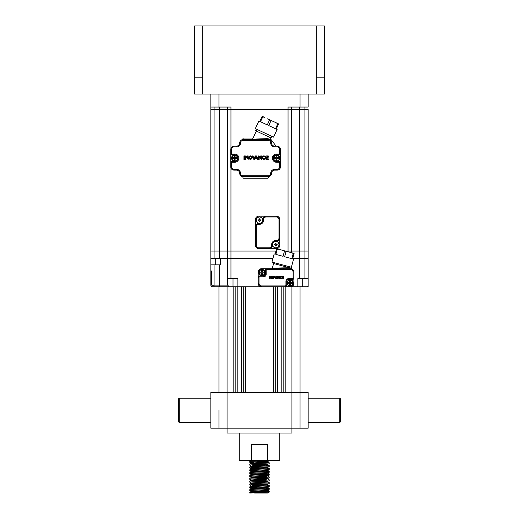 <?xml version="1.0" encoding="UTF-8"?>
<svg xmlns="http://www.w3.org/2000/svg" width="519" height="519" viewBox="0 0 519 519"><rect width="100%" height="100%" fill="white"/><g stroke="black" fill="none" stroke-linecap="round" stroke-linejoin="round"><path stroke-width="0.78" d="M179.217 398.17L178.406 398.981L178.406 421.688L179.217 422.498L179.217 398.17L210.844 398.17M291.938 286.748L291.938 392.494L300.047 392.494L300.047 428.175L227.063 428.175L227.063 433.041L291.938 433.041L291.938 392.494L210.844 392.494L210.844 428.175L218.953 428.175L218.953 410.334M339.783 398.17L340.594 398.981L340.594 421.688L339.783 422.498L339.783 398.17L308.156 398.17M308.156 410.334L308.156 428.175L300.047 428.175L300.047 286.748L300.047 392.494L308.156 392.494L308.156 410.334M249.769 493.05L249.801 492.544L251.164 491.772L252.727 491.532L267.836 490.351L269.231 491.156L269.231 492.103L249.769 493.05M264.372 491.629L256.646 491.259M253.843 491.117L249.795 490.721L249.769 489.741L251.164 488.93L266.273 487.841L267.875 487.231M265.449 490.747L262.731 490.598M251.657 488.814L249.769 487.847L249.769 486.9L251.164 486.095L266.273 484.999L267.875 484.396M249.769 490.682C249.165 490.215 269.835 489.741 269.231 489.268L269.231 488.321L267.836 487.516M265.449 487.905L262.731 487.763M251.157 485.849L249.795 485.044L249.769 484.065L251.164 483.254L266.273 482.164L267.875 481.554M249.769 487.847C249.165 487.373 269.835 486.9 269.231 486.426L269.199 485.447L267.343 484.558M251.657 483.137L249.769 482.17L249.769 481.223L251.164 480.419L266.273 479.322L267.875 478.719M249.769 485.006C249.165 484.538 269.835 484.065 269.231 483.591L269.231 482.644L267.836 481.84M251.157 480.172L249.795 479.368L249.769 478.388L251.164 477.577L266.273 476.487L267.875 475.878M249.769 482.17C249.165 481.697 269.835 481.223 269.231 480.75L269.231 479.803L267.836 478.998M256.646 477.071L253.843 476.922M251.657 477.461L249.769 476.494L249.769 475.547L251.164 474.742L266.273 473.646L267.875 473.043M249.769 479.329C249.165 478.862 269.835 478.388 269.231 477.915L269.231 476.967L267.836 476.163M251.157 474.496L249.795 473.691L249.769 472.712L251.164 471.901L266.273 470.811L267.875 470.201M249.769 476.494C249.165 476.02 269.835 475.547 269.231 475.073L269.231 474.126L267.836 473.322M256.646 471.395L253.843 471.246M251.657 471.784L249.769 470.817L249.769 469.87L251.164 469.066L266.273 467.969L267.875 467.366M249.769 473.652C249.165 473.185 269.835 472.712 269.231 472.238L269.231 471.291L267.836 470.486M251.125 469.105L249.769 467.976L249.769 467.035L251.164 466.224L266.273 465.134L267.875 464.524M249.769 470.817C249.165 470.344 269.835 469.87 269.231 469.397L269.231 468.449L267.836 467.645M264.372 466.088L253.843 465.569M251.157 465.984L249.769 465.141L249.769 464.194L251.164 463.389L266.273 462.293L267.875 461.689L265.157 461.313M249.769 467.976C249.165 467.509 269.835 467.035 269.231 466.562L269.199 465.575L265.449 465.199M253.843 462.734L249.795 462.338L249.769 461.359L251.053 460.613M249.769 465.141C249.165 464.667 269.835 464.194 269.231 463.72L269.199 462.74L267.376 462.494L254.628 461.832M254.628 493.05L267.46 493.05L269.231 492.103M249.769 492.576C249.165 492.103 269.835 491.629 269.231 491.156M256.269 492.018L251.125 491.487L266.273 490.351L269.231 489.268M249.769 489.741C249.165 489.268 269.835 488.794 269.231 488.321M251.125 488.976L252.727 488.366L266.273 487.516L269.231 486.426M249.769 486.9C249.165 486.426 269.835 485.953 269.231 485.479M251.125 486.134L252.727 485.531L266.273 484.675L269.231 483.591M249.769 484.065C249.165 483.591 269.835 483.118 269.231 482.644M251.157 483.014L266.273 481.84L269.231 480.75M249.769 481.223C249.165 480.75 269.835 480.276 269.231 479.803M251.125 480.458L252.727 479.854L266.273 478.998L269.231 477.915M249.769 478.388C249.165 477.915 269.835 477.441 269.231 476.967M251.125 477.623L252.727 477.013L266.273 476.163L269.231 475.073M249.769 475.547C249.165 475.073 269.835 474.6 269.231 474.126M251.125 474.781L252.727 474.178L266.273 473.322L269.231 472.238M249.769 472.712C249.165 472.238 269.835 471.765 269.231 471.291M251.157 471.661L266.273 470.486L269.231 469.397M249.769 469.87C249.165 469.397 269.835 468.923 269.231 468.449M251.125 468.78L266.273 467.645L269.231 466.562M249.769 467.035C249.165 466.562 269.835 466.088 269.231 465.614M251.125 466.27L252.727 465.66L266.273 464.81L269.231 463.72M249.769 464.194C249.165 463.72 269.835 463.246 269.231 462.773M249.769 462.299C249.165 461.832 269.835 461.359 269.231 460.885L269.231 460.613M249.795 462.338L251.157 463.143L266.273 461.968L269.231 460.885M249.769 461.359L260.214 460.613M279.773 433.041L279.773 460.613L267.447 460.613L267.447 444.394L251.553 444.394L251.553 460.613L239.227 460.613L239.227 433.041M285.852 392.494L285.852 286.748M283.828 392.494L283.828 286.748M281.798 392.494L281.798 286.748M277.743 392.494L277.743 286.748M275.719 392.494L275.719 286.748M273.688 392.494L273.688 286.748M245.305 392.494L245.305 286.748M243.281 392.494L243.281 286.748M241.251 392.494L241.251 286.748M237.196 392.494L237.196 286.748M235.172 392.494L235.172 286.748M233.141 392.494L233.141 286.748M227.063 286.748L227.063 392.494L218.953 392.494L218.953 286.748M227.063 392.494L227.063 428.175L218.953 428.175M251.553 460.613L267.447 460.613M269.199 465.575L267.343 464.687M202.734 94.069L194.625 94.069L194.625 77.85L202.734 77.85L202.734 94.069L316.266 94.069L316.266 77.85L324.375 77.85L324.375 94.069L316.266 94.069M324.375 77.85L324.375 25.95L194.619 25.95L194.619 77.85M235.094 156.478A1.706 1.706 0 0 0 235.088 156.478L235.088 156.057M234.685 155.622L235.088 155.655M262.582 117.281L261.829 116.989L262.166 116.256L259.772 121.401L258.89 120.985L255.322 128.634L273.552 137.133L277.114 129.49L276.231 129.075L278.632 123.931L267.635 118.806C269.102 119.591 269.666 120.148 269.329 120.486L267.272 124.897L260.499 121.738L262.556 117.333C262.595 116.853 263.386 116.924 264.93 117.541L262.166 116.256L264.93 117.541M278.632 123.931L275.868 122.646C277.334 123.425 277.899 123.989 277.561 124.326L275.505 128.738L268.732 125.579L270.788 121.167C270.827 120.693 271.619 120.765 273.163 121.381L273.163 121.381M277.561 124.326L278.288 124.664M279.696 158.133A3.166 3.166 0 0 1 276.53 161.292A3.166 3.166 0 0 1 273.37 158.133A3.166 3.166 0 0 1 276.53 154.967A3.166 3.166 0 0 1 279.696 158.133M214.088 107.044L214.088 109.477L210.844 109.477L210.844 251.066L210.844 107.044L210.844 109.477L227.711 109.477L219.602 109.477L219.602 107.044M210.844 251.066L227.711 251.066L227.711 109.477L227.711 251.066L275.92 251.066L227.711 251.066L227.711 109.477L227.711 251.066L219.602 251.066L219.602 109.477L214.088 109.477L214.088 251.066L210.844 251.066L210.844 258.365L210.844 251.066M210.844 107.044L210.844 94.069L210.844 107.044L230.955 107.044L230.955 109.477L227.711 109.477L227.711 107.044L227.711 109.477L291.289 109.477L291.289 251.066L308.156 251.066L308.156 109.477L308.156 258.365L308.156 251.066L304.913 251.066L304.913 109.477L308.156 109.477L304.913 109.477L304.913 107.044M291.289 107.044L291.289 251.066L285.418 251.066L291.289 251.066L291.289 109.477L299.398 109.477L288.045 109.477L288.045 107.044L308.156 107.044L308.156 94.069L308.156 107.044M299.398 107.044L299.398 109.477L304.913 109.477L299.398 109.477L299.398 251.066L291.289 251.066L291.289 252.636M261.531 274.629L261.531 274.207A1.706 1.706 0 0 1 261.524 274.207M261.933 274.259L261.531 274.207M261.933 275.07L261.531 275.038M276.938 156.478A1.706 1.706 0 0 0 276.932 156.478L276.932 156.057M276.53 155.622L276.932 155.655M210.844 258.365L227.711 258.365L227.711 251.066L227.711 258.365L272.955 258.365L220.575 258.365L220.575 264.852L210.844 264.852L210.844 285.126L210.844 258.365M214.088 258.365L214.088 251.066L219.602 251.066L219.602 258.365M285.437 286.748L297.848 286.748L297.848 278.638L299.398 278.638L299.398 258.365L304.913 258.365L304.913 251.066L299.398 251.066L299.398 258.365L292.768 258.365L308.156 258.365L308.156 278.638L308.156 264.852M261.524 273.701L261.524 272.962L259.26 272.962L261.531 272.962L261.531 275.226L261.524 273.701A1.22 1.22 2.4 0 1 260.785 272.962M262.342 273.701L262.342 272.962L263.081 272.962L262.342 273.701L262.335 274.823M261.531 275.226A2.705 2.705 2.4 0 0 262.335 275.226L262.335 272.962M263.088 272.962L263.996 272.962M264.262 272.962L263.081 272.962M261.524 271.411L261.524 272.151L260.785 272.151L261.524 271.411L261.531 269.886L261.531 272.151M260.778 272.151L259.87 272.151M259.228 272.553A2.705 2.705 177.3 0 1 259.26 272.151L260.785 272.151M264.774 272.559A2.842 2.842 2.4 0 1 261.933 275.394A2.842 2.842 2.4 0 1 259.091 272.553M259.091 272.559A2.842 2.842 177.3 0 1 261.933 269.718A2.842 2.842 177.3 0 1 264.774 272.553M261.531 269.886A2.705 2.705 177.3 0 1 262.335 269.886L262.342 271.411A1.213 1.213 177.3 0 1 263.081 272.151L264.606 272.151A2.705 2.705 177.3 0 1 264.638 272.559A2.705 2.705 2.4 0 1 264.606 272.962M263.081 272.151L262.342 272.151L262.342 271.411M264.606 272.151L264.255 272.151M263.996 272.151L262.646 272.151M262.335 272.151L262.335 269.886M259.26 272.962A2.705 2.705 2.4 0 1 259.228 272.559M297.848 286.748L308.156 286.748L308.156 270.931M283.419 286.748L291.289 286.748L283.419 286.748M299.398 278.638L308.156 278.638L308.156 285.126A1.622 1.622 0 0 1 306.534 286.748L302.713 286.748L302.713 278.638M291.289 267.246L291.289 268.81L291.289 267.246L291.289 268.81L290.64 268.745A3.244 3.244 0 0 1 293.884 271.988L293.884 277.912L293.073 277.905M308.156 258.365L304.913 258.365L304.913 278.638M227.562 285.126L229.21 286.748L219.602 286.748L219.602 285.126L227.562 285.126L227.711 264.852M229.21 286.748L237.884 286.748L237.884 278.638L227.711 278.638L227.711 258.365M233.018 278.638L233.018 286.748L212.466 286.748A1.622 1.622 -28.1 0 1 210.844 285.126L219.602 285.126L219.602 264.852M211.655 270.931L211.655 285.126M212.466 285.937L214.088 285.937M212.466 286.748L214.088 286.748L214.088 264.852M237.884 286.748L290.64 286.748L292.911 285.82M276.504 268.745L261.446 268.745A3.244 3.244 0 0 0 258.203 271.988L258.203 277.581A1.622 1.622 -24 0 1 259.824 275.959L263.717 275.959A1.622 1.622 0 0 0 265.339 274.337L265.339 270.367L265.339 274.337A1.622 1.622 0 0 1 263.717 275.959L263.717 276.77L259.824 276.77L259.824 275.959M292.911 269.672L291.795 268.959M290.64 286.748A3.244 3.244 0 0 0 293.884 283.504L293.884 277.905A1.622 1.622 158.3 0 1 292.262 279.527L288.369 279.527A1.622 1.622 0 0 0 286.748 281.149L286.748 285.126A1.622 1.622 58.9 0 1 285.126 286.748L291.289 286.683M289.745 285.009L289.751 284.587A1.706 1.706 0 0 1 289.745 284.587M290.153 284.639L289.751 284.587M290.153 285.45L289.751 285.418M276.53 155.298A2.842 2.842 178.6 0 1 279.371 158.133A2.842 2.842 -167.8 0 1 276.53 160.968A2.842 2.842 -167.8 0 1 273.688 158.133A2.842 2.842 178.6 0 1 276.53 155.298M276.938 159.281L276.938 158.542L277.678 158.542L276.938 159.281L276.932 160.397M276.127 158.542L276.127 160.806A2.705 2.705 -167.8 0 0 276.932 160.806L276.932 158.542M277.684 158.542L278.593 158.542M278.859 158.542L277.678 158.542M276.938 156.985L276.938 157.724L279.203 157.724L276.932 157.724L276.932 155.46L276.938 156.985A1.22 1.22 178.6 0 1 277.678 157.731M276.121 156.985L276.121 157.724L275.381 157.724L276.121 156.985L276.127 155.869M276.932 155.46A2.705 2.705 178.6 0 0 276.127 155.46L276.127 157.724M275.375 157.724L274.467 157.724M274.201 157.724L275.381 157.724M275.381 158.542L276.121 158.542L276.121 159.281A1.213 1.213 -167.8 0 1 275.381 158.542L274.207 158.542M274.467 158.542L275.816 158.542M276.127 160.806L276.121 159.281M279.203 157.724A2.705 2.705 178.6 0 1 279.235 158.133A2.705 2.705 -167.8 0 1 279.203 158.542M273.857 158.542A2.705 2.705 -167.8 0 1 273.824 158.133A2.705 2.705 178.6 0 1 273.857 157.724M280.422 161.454L279.611 162.265L279.611 166.891L280.422 166.891L280.422 149.375L280.422 154.805L276.53 154.805A3.322 3.322 0 0 0 273.208 158.133A3.322 3.322 0 0 0 276.53 161.454L280.422 161.454L280.422 166.891A3.244 3.244 0 0 1 277.178 170.135L274.746 170.135A3.244 3.244 0 0 0 271.502 173.378A3.244 3.244 0 0 1 268.907 176.557A0.811 0.811 0 0 0 268.258 177.349L268.258 177.433A0.811 0.811 0 0 1 267.447 178.244L243.768 178.244A0.811 0.811 0 0 1 242.957 177.433L242.957 177.349A0.811 0.811 0 0 0 242.308 176.557A3.244 3.244 0 0 1 239.713 173.378A3.244 3.244 0 0 0 236.469 170.135L234.037 170.135A3.244 3.244 0 0 1 230.793 166.891L230.793 161.454L230.793 166.891L231.604 166.891A2.433 2.433 0 0 0 234.037 169.324L234.037 170.135A3.244 3.244 0 0 1 230.793 166.891M234.685 161.454L234.685 162.265L231.604 162.265L230.793 161.454L234.685 161.454A3.322 3.322 0 0 0 238.013 158.133A3.322 3.322 0 0 0 234.685 154.805L230.793 154.805L230.793 149.375A3.244 3.244 0 0 1 234.037 146.131L236.469 146.131A3.244 3.244 0 0 0 239.713 142.887A3.244 3.244 0 0 1 242.957 139.643L268.258 139.643A3.244 3.244 0 0 1 271.502 142.887A3.244 3.244 0 0 0 274.746 146.131L277.178 146.131A3.244 3.244 0 0 1 280.422 149.375L279.611 149.375A2.433 2.433 0 0 0 277.178 146.942L277.178 146.131M237.851 158.133A3.166 3.166 0 0 1 234.685 161.292A3.166 3.166 0 0 1 231.519 158.133A3.166 3.166 0 0 1 234.685 154.967A3.166 3.166 0 0 1 237.851 158.133M230.955 148.363L230.955 109.477L288.045 109.477L288.045 251.767M290.562 284.081L290.562 283.342L291.302 283.342L290.562 284.081L290.556 285.203M289.751 285.606L289.745 283.342L287.481 283.342L289.751 283.342L289.751 285.606A2.705 2.705 3.9 0 0 290.556 285.606L290.556 283.342M291.308 283.342L292.216 283.342M292.482 283.342L291.302 283.342M289.745 281.791L289.745 282.531L289.005 282.531L289.745 281.791L289.751 280.266L289.751 282.531M288.999 282.531L288.09 282.531M287.481 283.342A2.705 2.705 3.9 0 1 287.448 282.933A2.705 2.705 0 0 1 287.481 282.531L289.005 282.531M287.312 282.939A2.842 2.842 0 0 1 290.153 280.098A2.842 2.842 0 0 1 292.995 282.939A2.842 2.842 3.9 0 1 290.153 285.774A2.842 2.842 3.9 0 1 287.312 282.933M289.751 280.266A2.705 2.705 0 0 1 290.556 280.266L290.562 281.791A1.213 1.213 0 0 1 291.302 282.531L292.826 282.531A2.705 2.705 0 0 1 292.859 282.939A2.705 2.705 3.9 0 1 292.826 283.342M291.302 282.531L290.562 282.531L290.562 281.791M292.826 282.531L292.476 282.531M292.216 282.531L290.867 282.531M290.556 282.531L290.556 280.266M235.094 159.281L235.094 158.542L235.834 158.542L235.094 159.281L235.088 160.806L235.088 158.542M235.84 158.542L236.748 158.542M237.358 157.724L235.088 157.724L235.088 155.46L235.094 157.724L237.358 157.724A2.705 2.705 178 0 1 237.391 158.133A2.705 2.705 -5.4 0 1 237.358 158.542L235.834 158.542M234.685 155.298A2.842 2.842 178 0 1 237.527 158.133A2.842 2.842 -5.4 0 1 234.685 160.968A2.842 2.842 -5.4 0 1 231.844 158.133A2.842 2.842 178 0 1 234.685 155.298M235.088 160.806A2.705 2.705 -5.4 0 1 234.283 160.806L234.277 159.281A1.213 1.213 -5.5 0 1 233.537 158.542L232.012 158.542A2.705 2.705 -5.4 0 1 231.98 158.133A2.705 2.705 178 0 1 232.012 157.724L233.537 157.724L234.277 156.985L234.283 155.46A2.705 2.705 178 0 1 235.088 155.46M233.537 158.542L234.277 158.542L234.277 159.281M232.012 158.542L232.363 158.542M232.622 158.542L233.972 158.542M234.283 158.542L234.283 160.806M234.283 155.46L234.283 157.724M233.531 157.724L232.622 157.724M232.356 157.724L232.012 157.724M234.277 156.985L234.277 157.724L233.537 157.724M294.098 253.395L293.89 254.174L294.098 253.395L282.381 250.255C283.964 250.774 284.62 251.228 284.341 251.618L283.082 256.315L275.861 254.381L277.12 249.684L276.348 249.477L276.556 248.692L279.501 249.477C277.866 249.139 277.075 249.204 277.12 249.684M276.348 249.477L275.083 254.174L274.149 253.921L271.962 262.069L291.386 267.272L293.572 259.13L292.632 258.877L293.89 254.174L293.112 253.966L291.853 258.67L284.633 256.736L285.898 252.033L284.341 251.618M291.159 252.604L291.159 252.604C292.742 253.123 293.391 253.577 293.112 253.966M288.272 251.832C286.644 251.488 285.846 251.559 285.898 252.033M278.619 249.282L277.879 249.243M282.381 250.255L279.501 249.483M255.445 219.44A3.244 3.244 0 0 1 258.689 216.196L276.53 216.196A3.244 3.244 0 0 1 279.773 219.44L279.773 238.091A3.244 3.244 0 0 1 276.53 241.335A3.244 3.244 0 0 0 279.773 238.091L279.773 245.39A3.244 3.244 0 0 1 276.53 248.633L269.231 248.633A3.244 3.244 0 0 0 272.475 245.39A3.244 3.244 0 0 1 269.231 248.633L258.689 248.633A3.244 3.244 0 0 1 255.445 245.39L255.445 219.44M255.445 245.39L256.256 245.39L256.256 226.738L255.445 226.738A3.244 3.244 0 0 1 258.689 223.494L259.5 223.494A3.244 3.244 0 0 0 262.744 220.251L262.744 219.44A3.244 3.244 0 0 1 265.988 216.196L265.988 217.007L276.53 217.007A2.433 2.433 0 0 1 278.963 219.44L278.963 238.091L279.773 238.091M278.963 238.091A2.433 2.433 0 0 1 276.53 240.524L276.53 241.335L275.719 241.335A3.244 3.244 0 0 0 272.475 244.579L272.475 245.39L271.664 245.39A2.433 2.433 0 0 1 269.231 247.823L269.231 248.633M293.319 282.933A3.166 3.166 0 0 1 290.153 286.099A3.166 3.166 0 0 1 286.994 282.933A3.166 3.166 0 0 1 290.153 279.773A3.166 3.166 0 0 1 293.319 282.933M265.092 272.553A3.166 3.166 0 0 1 261.933 275.719A3.166 3.166 0 0 1 258.767 272.553A3.166 3.166 0 0 1 261.933 269.393A3.166 3.166 0 0 1 265.092 272.553M268.271 156.537L268.271 155.927L266.935 155.927C265.793 155.869 265.267 156.459 265.371 157.685C265.267 158.911 265.793 159.495 266.935 159.443L268.271 159.443L268.271 158.827L266.954 158.827L266.052 158.01L268.154 158.01L268.154 157.354L266.052 157.354L266.954 156.537L268.271 156.537M256.84 158.133L256.23 156.744L256.6 155.927L258.177 159.443L257.411 159.443L257.119 158.788L255.316 158.788L255.608 158.133L256.84 158.133M252.974 155.927L254.122 158.613L255.277 155.927L256.055 155.927L254.576 159.216A0.376 0.376 0 0 1 254.232 159.443L253.668 159.216L252.195 155.927L252.974 155.927M263.717 156.517C262.16 157.14 262.16 157.919 263.717 158.859L264.593 158.496L265.066 158.976L263.717 159.515C261.284 158.34 261.284 157.121 263.717 155.849A1.817 1.817 0 0 1 265.027 156.401L264.56 156.855L263.717 156.517M244.637 159.443L244.637 155.927L243.943 155.927L243.943 159.443L244.637 159.443M245.935 156.076L247.492 158.042L247.492 155.921L248.186 155.921L248.186 159.443L245.954 157.147L245.954 159.443L245.253 159.443L245.253 155.927L245.935 156.076M259.15 156.076L260.7 158.042L260.7 155.921L261.401 155.921L261.401 159.443L259.169 157.147L259.169 159.443L258.468 159.443L258.468 155.927L259.15 156.076M249.658 156.796C249.075 158.477 249.652 159.002 251.391 158.379C251.644 156.751 251.066 156.219 249.658 156.796M250.45 155.849C252.747 157.017 252.805 158.237 250.612 159.508C248.076 158.652 248.017 157.432 250.45 155.849M280.422 166.891A3.244 3.244 0 0 1 277.178 170.135L277.178 169.324L274.746 169.324L274.746 170.135A3.244 3.244 0 0 0 271.502 173.378A3.244 3.244 0 0 1 268.258 176.622A3.244 3.244 0 0 0 268.907 176.557M271.502 173.378L270.691 173.378A2.433 2.433 0 0 1 268.258 175.811L268.258 176.622L242.957 176.622A3.244 3.244 0 0 1 239.713 173.378A3.244 3.244 0 0 0 236.469 170.135L236.469 169.324A4.055 4.055 0 0 1 240.524 173.378L239.713 173.378M242.308 176.557A3.244 3.244 0 0 0 242.957 176.622L242.957 175.811L268.258 175.811M231.604 149.375L230.793 149.375A3.244 3.244 0 0 1 234.037 146.131L234.037 146.942A2.433 2.433 0 0 0 231.604 149.375L231.604 153.994L230.793 154.805L230.793 161.454M242.957 139.643L242.957 140.454L268.258 140.454L267.81 138.625L252.571 139.144L253.09 138.022L243.768 138.022A0.811 0.811 0 0 0 242.957 138.833L242.957 138.917A0.811 0.811 0 0 1 242.308 139.708M256.438 139.643L258.008 139.643L258.254 138.949M271.035 137.924L255.517 130.691L256.334 131.073L257.087 129.452L252.338 139.643M269.679 139.968L270.775 139.643A0.811 0.811 0 0 1 271.424 139.968L275.797 145.807A0.811 0.811 0 0 0 276.452 146.131M268.453 139.65L269.342 139.832M268.258 140.454A2.433 2.433 0 0 1 270.691 142.887L271.502 142.887A3.244 3.244 0 0 0 269.997 140.149L270.282 139.54L267.81 138.625M271.787 136.309L270.282 139.54M268.258 139.643L265.319 139.643L265.073 138.716M276.53 154.805L276.53 153.994L279.611 153.994L280.422 154.805M281.927 277.075L282.842 278.534L283.64 278.534L282.31 277.671L283.569 277.671L283.569 277.282L282.31 277.282L283.64 276.789L283.64 276.426L282.842 276.419L283.64 276.426M281.901 277.477L282.842 276.419M276.783 277.743L276.64 276.419L277.587 278.534L275.868 278.139L276.783 277.743M274.46 276.419L275.154 278.035L275.842 276.419L276.309 276.419L275.219 278.528L273.993 276.419L274.46 276.419M280.909 276.776C279.975 277.152 279.975 277.62 280.909 278.184L281.72 278.255L280.909 278.573C279.449 277.873 279.449 277.14 280.909 276.374A1.09 1.09 0 0 1 281.694 276.711L280.909 276.776M269.458 278.534L269.458 276.419L269.043 276.419L269.043 278.534L269.458 278.534M270.243 276.51L271.171 277.691L271.171 276.419L271.593 276.419L271.593 278.534L270.25 277.152L270.25 278.534L269.835 278.534L269.835 276.426L270.243 276.51M278.165 276.51L279.099 277.691L279.099 276.419L279.52 276.419L279.52 278.534L278.178 277.152L278.178 278.534L277.756 278.534L277.756 276.426L278.165 276.51M272.475 276.945C272.125 277.95 272.469 278.268 273.513 277.892C273.662 276.919 273.318 276.601 272.475 276.945M272.949 276.374C274.324 277.075 274.363 277.808 273.046 278.573C271.521 278.054 271.489 277.328 272.949 276.374M265.339 274.337L266.15 274.337L266.15 270.367L265.339 270.367A1.622 1.622 -121.7 0 1 266.961 268.745L261.446 268.745M258.203 271.988L258.203 277.587M261.446 286.748L261.446 285.937L285.126 285.937L285.126 286.748L261.446 286.748A3.244 3.244 0 0 1 258.203 283.504L258.203 277.581L259.013 277.587M289.511 266.772L289.245 267.746L272.358 268.122L272.19 268.745M276.556 268.745L288.979 268.745L289.245 267.746M272.358 268.122L273.844 262.575M266.15 270.367A0.811 0.811 -121.7 0 1 266.961 269.556L266.961 268.745L277.295 268.745M283.497 267.875L283.718 268.745L290.64 268.745A3.244 3.244 0 0 1 293.884 271.988L293.073 271.988L293.073 277.912A0.811 0.811 158.3 0 1 292.262 278.722L292.262 279.527M273.591 263.516L289.258 267.713M260.291 220.556L260.921 220.556A5.034 2.517 90 0 0 260.927 220.251A5.034 2.517 90 0 0 260.921 219.939L259.993 219.835L260.291 220.556L259.805 221.671A5.034 2.517 180 0 1 259.189 221.671L259.085 220.744A0.487 0.487 0 0 0 259.007 220.666L259.007 219.835L258.079 219.939A5.034 2.517 90 0 0 258.073 220.251A5.034 2.517 90 0 0 258.079 220.556L259.007 220.666M259.805 221.042L259.085 220.744M258.702 219.939L259.189 219.453L260.291 219.939M259.189 219.453L259.189 218.83A5.034 2.517 0 0 1 259.805 218.83L259.805 219.453M258.709 220.556L259.189 221.042M259.5 223.494A3.244 3.244 0 0 1 256.256 220.251A3.244 3.244 0 0 1 259.5 217.007A3.244 3.244 0 0 1 262.744 220.251A3.244 3.244 0 0 1 259.5 223.494L259.5 224.305A4.055 4.055 0 0 0 263.555 220.251L263.555 219.44A2.433 2.433 0 0 1 265.988 217.007M276.51 244.89L277.14 244.89A5.034 2.517 90 0 0 277.146 244.579A5.034 2.517 90 0 0 277.14 244.274L276.212 244.164L276.51 244.89L276.024 246A5.034 2.517 180 0 1 275.407 246L275.304 245.072A0.487 0.487 0 0 0 275.226 244.994L275.226 244.164L274.298 244.274A5.034 2.517 90 0 0 274.292 244.579A5.034 2.517 90 0 0 274.298 244.89L275.226 244.994M276.024 245.377L275.304 245.072M274.921 244.274L275.407 243.787L276.51 244.274M275.407 243.787L275.407 243.158A5.034 2.517 0 0 1 276.024 243.158L276.024 243.787M274.927 244.89L275.407 245.377M271.664 244.579A4.055 4.055 0 0 1 275.719 240.524L275.719 241.335A3.244 3.244 0 0 1 278.963 244.579A3.244 3.244 0 0 1 275.719 247.823A3.244 3.244 0 0 1 272.475 244.579L271.664 244.579L271.664 245.39M202.734 25.95L202.734 77.85M316.266 25.95L316.266 77.85M270.788 121.167L269.329 120.486M230.955 167.903L230.955 278.638M215.709 264.852L215.709 258.365M218.953 94.069L218.953 107.044M300.047 107.044L300.047 94.069M289.745 284.081A1.22 1.22 3.9 0 1 289.005 283.342M235.094 156.985A1.22 1.22 178 0 1 235.834 157.731M279.773 219.44L278.963 219.44M256.256 245.39A2.433 2.433 0 0 0 258.689 247.823L258.689 248.633M258.689 247.823L269.231 247.823M275.719 240.524L276.53 240.524M259.5 224.305L258.689 224.305A2.433 2.433 0 0 0 256.256 226.738M258.689 223.494L258.689 224.305M262.744 220.251L263.555 220.251M263.555 219.44L262.744 219.44M276.53 217.007L276.53 216.196M234.685 154.805L234.685 153.994A4.133 4.133 0 0 1 238.824 158.133A4.133 4.133 0 0 1 234.685 162.265M231.604 153.994L234.685 153.994M234.037 146.942L236.469 146.942L236.469 146.131M239.713 142.887L240.524 142.887A2.433 2.433 0 0 1 242.957 140.454M236.469 146.942A4.055 4.055 0 0 0 240.524 142.887M274.746 146.131L274.746 146.942A4.055 4.055 0 0 1 270.691 142.887M277.178 146.942L274.746 146.942M279.611 153.994L279.611 149.375M276.53 161.454L276.53 162.265A4.133 4.133 0 0 1 272.397 158.133A4.133 4.133 0 0 1 276.53 153.994M279.611 162.265L276.53 162.265M274.746 169.324A4.055 4.055 0 0 0 270.691 173.378M242.957 175.811A2.433 2.433 0 0 1 240.524 173.378M234.037 169.324L236.469 169.324M231.604 162.265L231.604 166.891M279.611 166.891A2.433 2.433 0 0 1 277.178 169.324M258.203 283.504L259.013 283.504A2.433 2.433 0 0 0 261.446 285.937M259.824 276.77A0.811 0.811 -24 0 0 259.013 277.581L259.013 283.504M263.717 276.77A2.433 2.433 0 0 0 266.15 274.337M278.106 267.992L277.879 268.745M285.126 285.937A0.811 0.811 58.9 0 0 285.937 285.126L286.748 285.126M286.748 281.149L285.937 281.149M285.937 285.126L285.937 281.155A2.433 2.433 0 0 1 288.369 278.716L288.369 279.527M288.369 278.716L292.262 278.716M266.961 269.556L290.64 269.556A2.433 2.433 0 0 1 293.073 271.988M290.64 269.556L290.64 268.745M339.783 422.498L308.156 422.498M251.125 491.811L251.125 491.487M267.875 490.397L267.875 490.072M251.125 483.299L251.125 482.975M251.125 471.946L251.125 471.622M251.125 463.428L251.125 463.104M269.199 462.74L267.836 461.968M251.157 491.525L249.795 490.721M179.217 422.498L210.844 422.498M275.868 122.646L276.355 122.867M255.465 139.643L255.945 139.643M283.718 268.745L284.101 268.745M284.704 268.745L288.979 268.745"/></g></svg>
